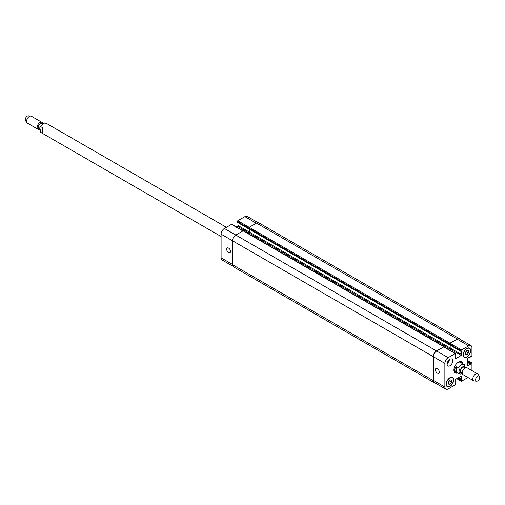 <?xml version="1.0" encoding="UTF-8"?>
<svg xmlns="http://www.w3.org/2000/svg" width="505" height="505" viewBox="0 0 505 505"><rect width="100%" height="100%" fill="white"/><g stroke="black" fill="none" stroke-linecap="round" stroke-linejoin="round"><path stroke-width="0.76" d="M42.736 133.528L40.653 132.316L39.775 127.058L40.766 126.648L42.736 127.784L42.736 133.528M39.573 128.952L38.923 128.579A2.923 1.692 -60 0 1 38.317 127.241A2.923 1.692 -60 0 1 39.598 124.293A2.923 1.692 -60 0 1 41.852 123.51L42.268 123.75M39.579 129.236A3.99 2.304 -60 0 1 37.957 129.248A3.99 2.304 -60 0 1 37.13 127.424A3.99 2.304 -60 0 1 38.872 123.409A3.99 2.304 -60 0 1 41.947 122.336A3.99 2.304 -60 0 1 42.704 123.472M37.957 129.248L27.39 123.144A3.99 2.304 -60 0 1 26.942 122.734A3.99 2.304 -60 0 1 26.563 121.32A3.99 2.304 -60 0 1 27.977 117.684A3.99 2.304 -60 0 1 30.799 116.055A3.99 2.304 -60 0 1 31.379 116.238L41.947 122.336M26.942 122.734L25.528 120.727A2.923 1.692 -60 0 1 25.25 119.691A2.923 1.692 -60 0 1 26.285 117.027A2.923 1.692 -60 0 1 28.356 115.834L30.799 116.055M462.081 363.366A6.382 3.686 120 0 0 461.198 361.681M454.86 372.658A6.382 3.686 120 0 0 456.76 372.576M465.421 367.773L464.234 364.623A5.321 3.068 120 0 0 464.076 364.515L460.314 362.344A5.321 3.068 120 0 0 458.016 362.42M453.913 369.527A5.321 3.068 120 0 0 454.999 371.56L458.755 373.732L460.756 374.098L462.296 373.542M457.511 373.012A6.382 3.686 -60 0 1 455.213 372.911A6.382 3.686 -60 0 1 455.213 365.544A6.382 3.686 -60 0 1 461.595 361.858A6.382 3.686 -60 0 1 462.833 363.796M456.621 366.737L458.597 367.88C460.314 370.784 460.314 372.703 458.597 373.624L456.621 372.482L456.621 366.737C454.14 368.656 454.14 370.569 456.621 372.482M465.155 367.905L464.101 367.293A2.923 1.692 120 0 0 461.172 368.985A2.923 1.692 120 0 0 461.172 372.362L462.226 372.968M479.472 376.282L478.058 374.281A3.99 2.304 120 0 0 477.61 373.864L467.043 367.766A3.99 2.304 120 0 0 463.053 370.07A3.99 2.304 120 0 0 463.053 374.672L473.621 380.776A3.99 2.304 120 0 0 474.201 380.953L476.644 381.18A2.923 1.692 120 0 0 478.715 379.987A2.923 1.692 120 0 0 479.75 377.317A2.923 1.692 120 0 0 479.472 376.282A2.923 1.692 120 0 0 476.221 377.671A2.923 1.692 120 0 0 476.644 381.18M477.61 373.864A3.99 2.304 120 0 0 473.621 376.168A3.99 2.304 120 0 0 473.621 380.776M437.349 373.107A2.746 1.584 60 0 1 435.55 370.683A2.746 1.584 60 0 1 435.973 368.48A2.746 1.584 60 0 1 438.719 370.064A2.746 1.584 60 0 1 438.719 373.239A2.746 1.584 60 0 1 437.349 373.107M228.62 252.595A2.746 1.584 60 0 1 226.821 250.177A2.746 1.584 60 0 1 227.244 247.974A2.746 1.584 60 0 1 229.99 249.558A2.746 1.584 60 0 1 229.99 252.734A2.746 1.584 60 0 1 228.62 252.595M435.045 382.941A4.652 2.689 -60 0 1 434.199 382.721A4.652 2.689 -60 0 1 433.233 380.587L433.233 356.65A4.652 2.689 -60 0 1 436.522 350.95L443.832 346.733A0.663 0.385 -60 0 1 444.166 346.695L243.429 230.804A0.663 0.385 120 0 0 243.101 230.835L231.82 224.346A0.663 0.385 120 0 0 231.486 224.378L224.39 228.475A4.652 2.689 120 0 0 221.095 234.175L221.095 257.84A4.652 2.689 120 0 0 222.061 259.974L232.849 266.204M237.924 222.648L237.924 225.464A0.663 0.385 -60 0 1 237.457 226.278L236.308 226.941M237.318 222.206L248.738 228.803L237.318 222.206L237.318 221.556A0.663 0.385 120 0 1 237.786 220.742L244.887 216.645A4.652 2.689 120 0 1 247.21 216.411L257.998 222.642M465.225 352.585L466.866 350.533L468.514 350.685L468.514 352.875L466.866 354.92L465.225 354.775L465.225 352.585M466.866 354.92L465.225 353.973M468.514 352.875L466.102 351.486M448.301 381.894L449.942 379.848L451.59 379.994L451.59 382.19L449.942 384.236L448.301 384.09L448.301 381.894M449.942 384.236L448.301 383.289M451.59 382.19L449.179 380.795M463.344 354.762A4.987 2.878 120 0 0 464.379 357.048A4.987 2.878 120 0 0 469.36 354.169A4.987 2.878 120 0 0 469.36 348.412A4.987 2.878 120 0 0 465.522 349.744A4.987 2.878 120 0 0 463.344 354.762M463.11 354.901A5.321 3.068 -60 0 1 465.427 349.548A5.321 3.068 -60 0 1 469.53 348.122A5.321 3.068 -60 0 1 469.53 354.264A5.321 3.068 -60 0 1 464.209 357.338A5.321 3.068 -60 0 1 463.11 354.901M446.42 384.078A4.987 2.878 120 0 0 447.449 386.363A4.987 2.878 120 0 0 452.436 383.484A4.987 2.878 120 0 0 452.436 377.721A4.987 2.878 120 0 0 448.598 379.059A4.987 2.878 120 0 0 446.42 384.078M446.186 384.21A5.321 3.068 -60 0 1 448.503 378.864A5.321 3.068 -60 0 1 452.606 377.437A5.321 3.068 -60 0 1 452.606 383.579A5.321 3.068 -60 0 1 447.285 386.647A5.321 3.068 -60 0 1 446.186 384.21M471.948 370.594L471.948 363.209A0.663 0.385 120 0 0 471.474 362.937L470.534 364.181L467.788 365.772A0.663 0.385 -60 0 1 467.314 365.5L467.314 358.986A0.663 0.385 -60 0 1 467.788 358.171L470.534 356.58L470.78 357.085L471.474 356.745A0.663 0.385 120 0 0 471.948 355.93L471.948 347.737A4.652 2.689 120 0 0 470.982 345.603A4.652 2.689 120 0 0 468.653 345.837L461.557 349.933A0.663 0.385 120 0 0 461.084 350.748L461.141 351.518L461.696 351.48L461.696 354.655A0.663 0.385 -60 0 1 461.229 355.469L455.586 358.727A0.663 0.385 -60 0 1 455.119 358.455L455.119 355.28L455.725 353.841A0.663 0.385 120 0 0 455.257 353.569L448.156 357.666A4.652 2.689 120 0 0 444.867 363.366L444.867 387.038A4.652 2.689 120 0 0 445.833 389.166A4.652 2.689 120 0 0 448.156 388.938L455.257 384.835A0.663 0.385 120 0 0 455.725 384.021L455.674 383.251L455.119 383.289L455.119 380.113A0.663 0.385 -60 0 1 455.586 379.299L461.229 376.042A0.663 0.385 -60 0 1 461.696 376.313L461.696 379.489L461.084 380.928A0.663 0.385 120 0 0 461.557 381.199L467.958 377.506M447.127 364.13A3.99 2.304 -60 0 1 448.863 360.115A3.99 2.304 -60 0 1 451.937 359.042A3.99 2.304 -60 0 1 451.937 363.651A3.99 2.304 -60 0 1 447.948 365.955A3.99 2.304 -60 0 1 447.127 364.13M447.171 363.505A3.99 2.304 120 0 0 449.425 359.598M449.57 344.751L461.084 351.398L449.627 344.871L449.57 344.101A0.663 0.385 -60 0 1 450.037 343.286L457.139 339.183A4.652 2.689 -60 0 1 459.462 338.956L470.982 345.603M445.833 389.166L434.313 382.519A4.652 2.689 -60 0 1 433.353 380.385L433.353 356.719A4.652 2.689 -60 0 1 436.642 351.019L443.737 346.922A0.663 0.385 -60 0 1 444.072 346.891L455.592 353.538M448.566 349.479L449.709 348.822A0.663 0.385 120 0 0 450.182 348.008L450.182 345.193M444.166 346.695A0.663 0.385 -60 0 1 444.305 347.004L444.305 347.023M448.472 349.428L449.614 348.766A0.663 0.385 120 0 0 450.088 347.951L450.088 345.136M449.576 344.801L449.475 344.019A0.663 0.385 -60 0 1 449.942 343.204L457.252 338.981A4.652 2.689 -60 0 1 459.582 338.754A4.652 2.689 -60 0 1 460.194 339.379M248.839 228.91L449.475 344.669L237.369 222.326M249.35 229.219L249.35 232.06A0.663 0.385 -60 0 1 248.883 232.874L247.949 233.411M443.832 346.733L243.101 230.835L235.791 235.059A4.652 2.689 120 0 0 232.496 240.759L232.496 264.696A4.652 2.689 120 0 0 233.461 266.829L434.199 382.721M459.582 338.754L258.844 222.857A4.652 2.689 120 0 0 256.521 223.09L249.211 227.307A0.663 0.385 120 0 0 248.738 228.121L248.738 228.771M41.094 132.581A5.321 3.068 -60 0 1 40.924 132.493A5.321 3.068 -60 0 1 40.766 132.392M40.766 126.648A5.321 3.068 -60 0 1 46.245 123.283A5.321 3.068 -60 0 1 46.403 123.39M465.143 367.899A3.592 2.071 120 0 0 464.543 366.788A3.592 2.071 120 0 0 460.421 369.685A3.592 2.071 120 0 0 462.214 372.961M464.348 364.692L464.076 364.515A5.321 3.068 120 0 0 458.597 367.88M433.353 380.385L444.867 387.038M455.119 383.017L455.542 383.263M461.229 376.042L461.696 376.313M458.477 377.633L461.696 379.489M458.104 377.847L461.507 379.817M457.865 377.986L461.273 379.949M457.492 378.201L461.084 380.278M456.924 378.529L461.084 380.928M467.314 360.532L471.474 362.937M467.314 361.182L470.912 363.259M467.314 361.618L470.723 363.587M467.314 361.889L470.723 363.859M467.314 362.325L470.534 364.181M467.314 365.5L467.788 365.772M470.3 356.719L470.723 356.966L470.3 356.719M457.139 339.183L468.653 345.837M450.037 343.286L461.557 349.933M449.57 344.101L461.084 350.748M450.182 348.008L461.696 354.655M449.709 348.822L461.229 355.469M455.119 358.455L455.586 358.727M443.737 346.922L455.257 353.569M436.642 351.019L448.156 357.666M433.353 356.719L444.867 363.366M232.496 264.424L221.095 257.84M256.287 223.223L244.887 216.645M249.186 227.319L237.786 220.742M248.738 228.153L237.318 221.556M450.088 347.951L237.924 225.464M449.614 348.766L237.457 226.278M242.886 230.962L231.486 224.378M436.522 350.95L224.39 228.475M433.233 356.65L221.095 234.175M433.233 380.587L232.496 264.696M449.475 344.019L248.738 228.121M449.942 343.204L249.211 227.307M457.252 338.981L256.521 223.09M221.095 236.517L40.653 132.316M39.775 127.058L43.645 123.05L46.245 123.283L226.417 227.307M469.36 348.412L468.438 347.876M464.379 357.048L463.451 356.511M452.436 377.721L451.514 377.191M447.449 386.363L446.527 385.826M455.674 383.251L455.119 382.929M461.223 381.231L456.735 378.643M471.809 362.899L467.314 360.305M470.78 357.085L470.224 356.764M461.141 351.518L449.627 344.871M248.795 228.898L449.532 344.789"/></g></svg>

